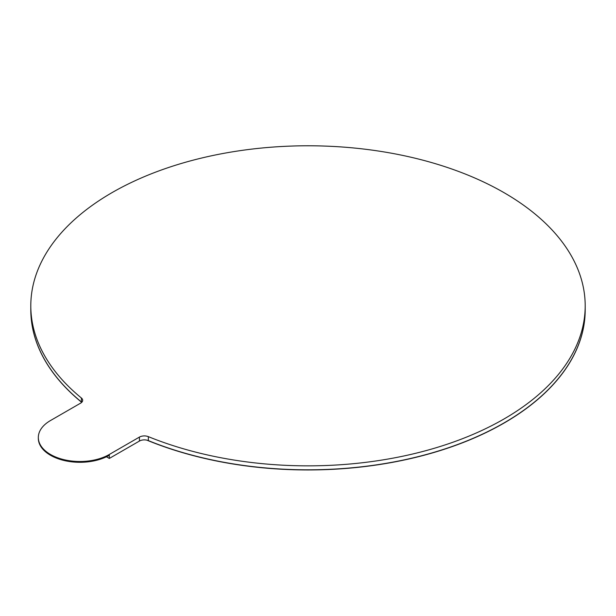 <?xml version="1.0" encoding="UTF-8"?>
<svg xmlns="http://www.w3.org/2000/svg" width="616" height="616" viewBox="0 0 616 616"><rect width="100%" height="100%" fill="white"/><g stroke="black" fill="none" stroke-linecap="round" stroke-linejoin="round"><path stroke-width="0.92" d="M585.2 309.856A277.2 160.037 180 0 1 585.2 309.917A277.2 160.037 180 0 1 504.011 423.084A277.2 160.037 180 0 1 146.908 440.163M81.705 402.34A277.2 160.037 180 0 1 30.892 313.921M585.192 308.524A277.2 160.037 180 0 1 585.2 309.786A277.2 160.037 180 0 1 504.011 422.946A277.2 160.037 180 0 1 148.063 440.494M585.2 309.917L585.2 309.786A277.2 160.037 180 0 1 435.635 451.836A277.2 160.037 180 0 1 148.348 440.609A6.976 4.027 0 0 0 139.424 441.056L109.301 458.443L106.429 456.779M81.759 402.287A6.891 3.981 0 0 0 81.397 401.963A277.2 160.044 180 0 1 30.8 309.786L30.8 305.821A277.2 160.044 180 0 1 201.917 157.966A277.2 160.044 180 0 1 504.003 192.654A277.2 160.037 180 0 1 585.192 305.813A277.2 160.037 180 0 1 435.635 447.878A277.2 160.037 180 0 1 148.348 436.644A6.976 4.027 0 0 0 139.424 437.091L109.301 454.477A41.58 24.009 0 0 1 63.995 459.682A41.58 24.009 0 0 1 38.323 437.506A41.58 24.009 0 0 1 50.504 420.528L80.642 403.133A6.891 3.981 0 0 0 82.675 400.308A6.891 3.981 0 0 0 81.397 397.998A277.2 160.044 180 0 1 30.8 305.821M109.301 458.443L109.301 454.477M38.323 437.506L38.323 438.299A41.58 24.009 0 0 0 63.995 460.475A41.58 24.009 0 0 0 109.301 455.27M139.424 441.056L139.424 437.091M81.397 401.963L81.397 397.998M148.348 436.644L148.348 440.609M585.192 309.771L585.192 305.813"/></g></svg>
